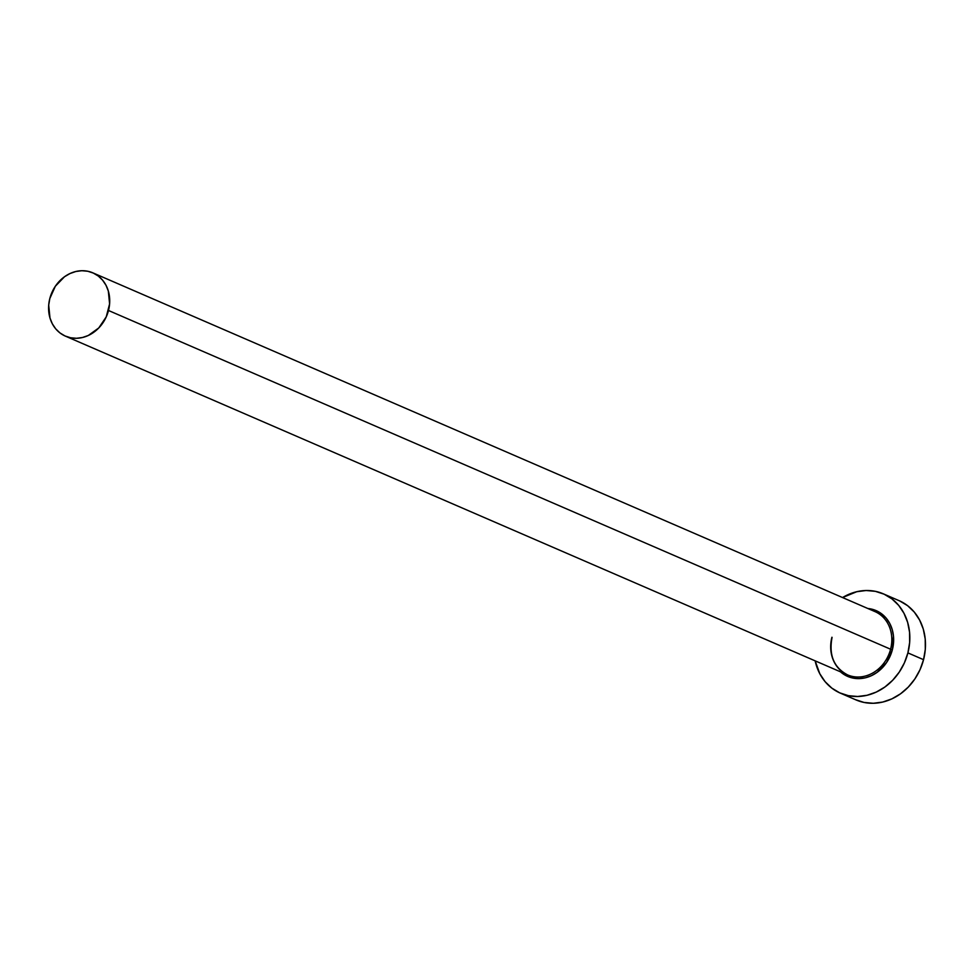 <?xml version="1.0" encoding="UTF-8"?>
<svg xmlns="http://www.w3.org/2000/svg" width="974" height="974" viewBox="0 0 974 974"><rect width="100%" height="100%" fill="white"/><g stroke="black" fill="none" stroke-linecap="round" stroke-linejoin="round"><path stroke-width="1.46" d="M831.918 637.252A34.492 29.78 -66.6 0 0 848.597 675.311A34.492 29.78 -66.6 0 0 890.589 649.22L892.367 649.719A35.843 30.949 113.4 0 1 840.44 671.804L847.173 676.187L852.944 678.062L859.068 678.61L865.289 677.819L871.389 675.7L877.124 672.34L886.62 662.478L892.367 649.719L890.589 649.22A34.492 29.78 -66.6 0 0 874.956 611.587L92.859 272.854A34.492 29.78 113.4 0 1 108.491 310.487L890.589 649.22L108.491 310.487A34.492 29.78 113.4 0 1 65.441 336.152A34.492 29.78 113.4 0 1 49.82 298.519A34.492 29.78 113.4 0 1 92.859 272.854M840.379 693.147L856.036 699.929A54.106 46.715 -66.6 0 0 923.547 659.678A54.106 46.715 -66.6 0 0 899.039 600.641L883.381 593.86A54.106 46.715 113.4 0 1 907.902 652.897L923.547 659.678L907.902 652.897A54.106 46.715 113.4 0 1 840.379 693.147A54.106 46.715 113.4 0 1 815.153 660.847L819.804 673.752L825.1 681.666L831.808 688.107L839.673 692.831L848.391 695.667L857.631 696.495L867.03 695.29L876.235 692.088L884.879 687.023L892.647 680.29L899.233 672.145L904.383 662.892L907.902 652.897L909.643 642.536L909.558 632.211L907.634 622.325L903.957 613.255L898.661 605.341L891.953 598.9L884.088 594.177L875.37 591.34L866.13 590.512L856.73 591.717L842.559 597.549A54.106 46.715 113.4 0 1 883.381 593.86M867.858 608.507L876.6 610.82L881.799 613.961L886.255 618.222L889.761 623.47L892.196 629.472L893.462 636.022L892.367 649.719A35.843 30.949 113.4 0 0 867.858 608.507M855.33 699.612L864.048 702.449L873.276 703.277L882.688 702.071L891.88 698.869L900.536 693.805L908.304 687.072L914.89 678.915L920.04 669.674L923.547 659.678L925.3 649.317L925.215 638.993L923.291 629.107L919.614 620.036L914.318 612.122L907.61 605.682L899.745 600.958M832.076 637.349C828.679 655.076 833.841 667.58 847.55 674.885A34.492 29.78 -66.6 0 0 890.589 649.22A34.492 29.78 -66.6 0 0 873.909 611.161M49.82 298.519L48.7 305.118L49.978 317.999L52.328 323.794L55.701 328.835L59.974 332.938L64.99 335.957L70.554 337.759L76.435 338.295L82.437 337.515L88.293 335.482L98.764 327.958L106.239 316.867L109.599 303.888L108.321 291.007L105.971 285.224L102.599 280.183L98.325 276.068L93.309 273.061L87.745 271.247L81.865 270.723L75.875 271.49L70.006 273.536L64.491 276.762L55.335 286.246L49.82 298.519M847.55 674.885L65.441 336.152"/></g></svg>
